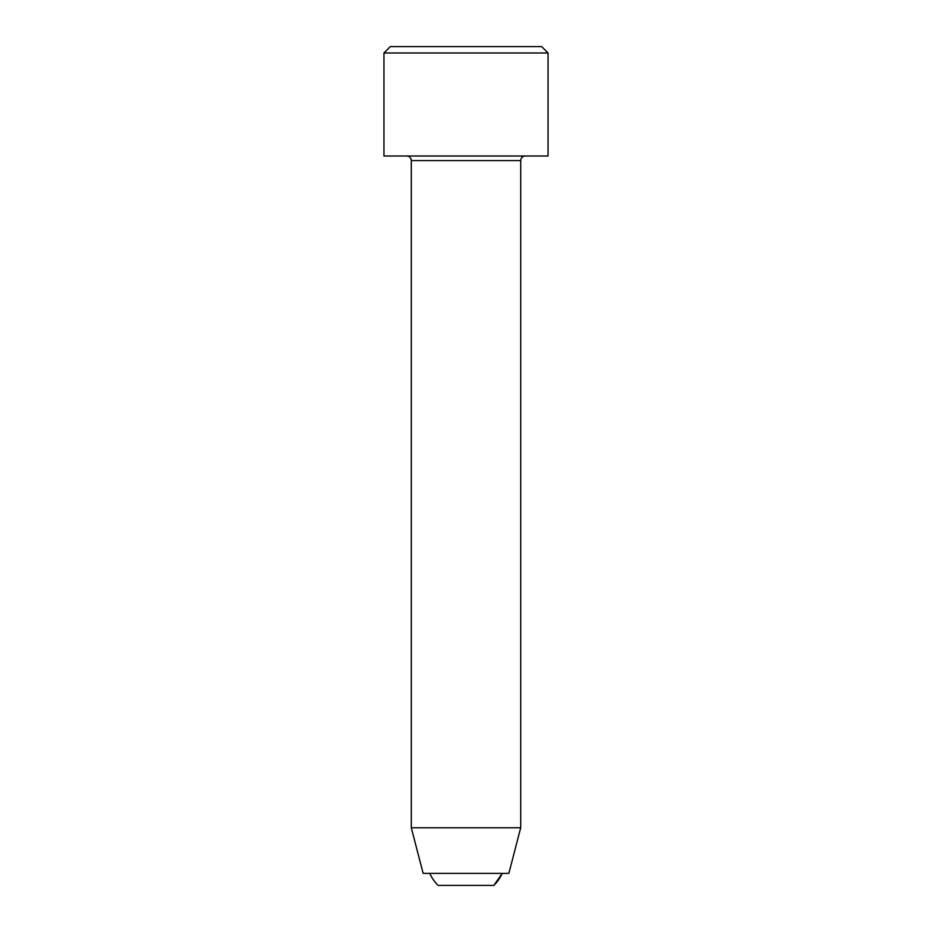 <?xml version="1.0" encoding="UTF-8"?>
<svg xmlns="http://www.w3.org/2000/svg" width="932" height="932" viewBox="0 0 932 932"><rect width="100%" height="100%" fill="white"/><g stroke="black" fill="none" stroke-linecap="round" stroke-linejoin="round"><path stroke-width="1.4" d="M493.844 885.4A39.796 39.796 0 0 0 502.266 873.366L493.844 885.4L438.157 885.4A39.796 39.796 0 0 1 429.734 873.366M406.736 156.005C409.509 156.273 411.024 157.799 411.292 160.572L411.292 827.779L520.708 827.779L508.86 873.366L423.14 873.366L411.292 827.779M383.949 52.984L383.949 156.005L548.051 156.005L548.051 52.984L383.949 52.984L390.322 46.6L541.678 46.6L548.051 52.984M411.292 160.572L520.708 160.572C520.976 157.799 522.491 156.285 525.264 156.005M520.708 160.572L520.708 827.779"/></g></svg>
